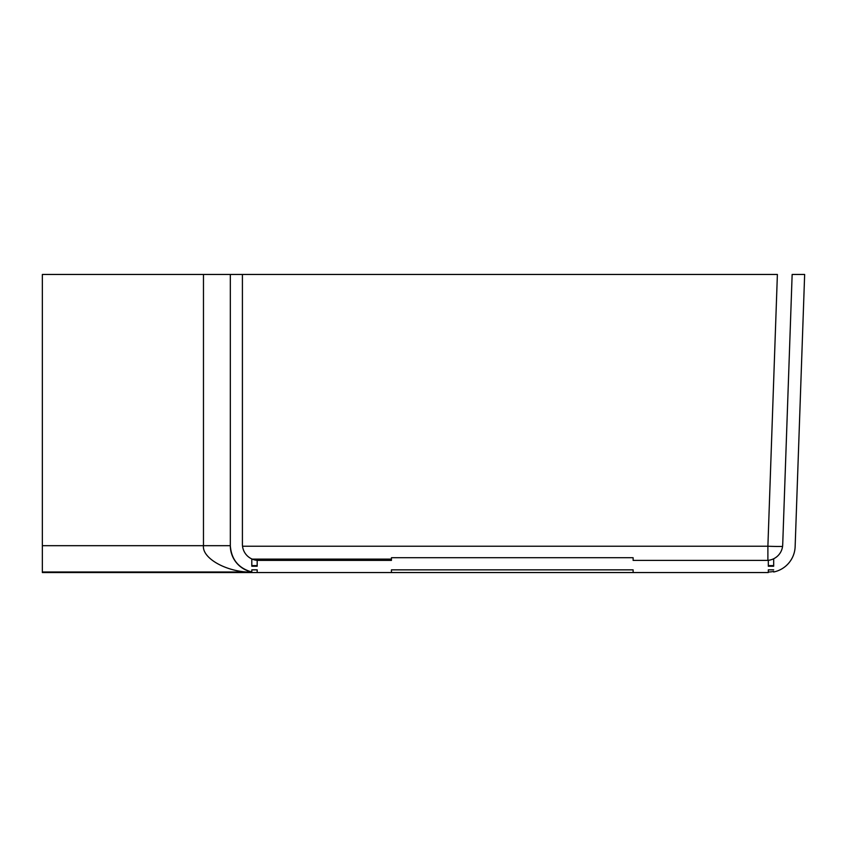 <?xml version="1.0" encoding="UTF-8"?>
<svg xmlns="http://www.w3.org/2000/svg" width="847" height="847" viewBox="0 0 847 847"><rect width="100%" height="100%" fill="white"/><g stroke="black" fill="none" stroke-linecap="round" stroke-linejoin="round"><path stroke-width="1.27" d="M768.314 569.851L773.682 569.851L768.314 569.851L768.314 572.54L633.122 572.54L633.122 569.851L391.441 569.851L391.441 572.54L633.122 572.54M251.803 569.851L257.181 569.851L251.803 569.851L251.803 571.99A26.85 26.85 0 0 1 230.32 545.68C231.337 559.465 238.505 568.242 251.803 571.99L42.35 571.99L42.35 572.54L391.441 572.54M246.435 571.99C223.322 570.38 202.01 557.326 203.471 545.68L203.471 274.46L242.411 274.46L242.411 544.282A16.114 16.114 0 0 0 251.803 558.935L251.803 566.23L251.803 565.616L257.181 565.616L257.181 566.23L251.803 566.23M230.32 274.46L230.32 545.68L42.35 545.68L42.35 571.99M257.181 569.851L257.181 572.54L257.181 569.851M768.314 571.99A26.31 26.31 0 0 0 773.682 571.439L773.682 571.99A26.85 26.85 0 0 0 795.142 546.622L804.65 274.46L792.146 274.46L782.702 544.843A16.114 16.114 0 0 1 773.682 558.755L773.682 566.23L768.314 566.23L768.314 565.616L773.682 565.616L773.682 566.23M257.181 566.23L257.181 560.343A16.114 16.114 0 0 0 258.515 560.396L391.441 560.396L391.441 557.718L633.122 557.718L633.122 560.396L766.599 560.396A16.114 16.114 0 0 0 768.314 560.312L768.314 566.23M257.181 560.343A16.114 16.114 0 0 1 251.803 558.935M773.682 558.755A16.114 16.114 0 0 1 768.314 560.312M782.564 546.421A16.114 0.561 2 0 1 767.89 546.241L777.387 274.46L242.411 274.46M391.441 560.396L391.441 559.105L252.205 559.105M203.471 274.46L42.35 274.46L42.35 545.68M633.122 569.851L391.441 569.851M242.528 546.241L767.89 546.241L767.89 560.343"/></g></svg>
